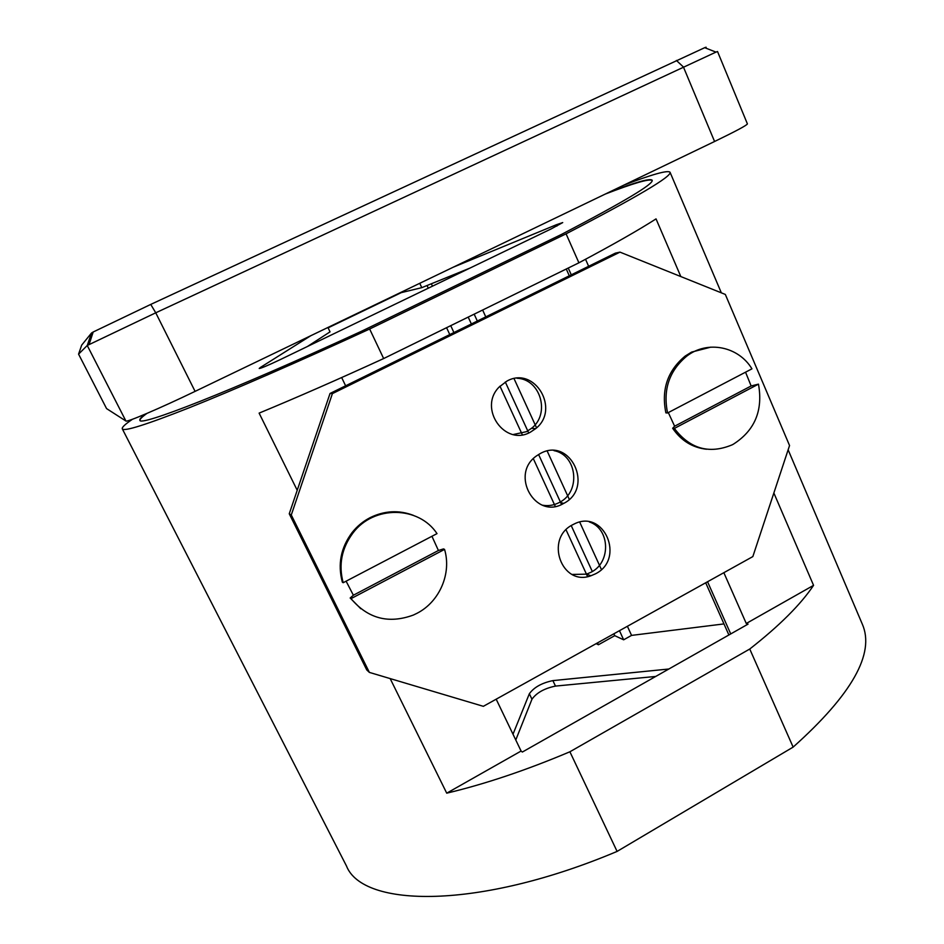 <?xml version="1.0" encoding="UTF-8"?>
<svg xmlns="http://www.w3.org/2000/svg" width="944" height="944" viewBox="0 0 944 944"><rect width="100%" height="100%" fill="white"/><g stroke="black" fill="none" stroke-linecap="round" stroke-linejoin="round"><path stroke-width="1.42" d="M297.218 490.29L259.116 413.118C296.558 397.625 338.07 379.441 383.653 358.555L369.647 329.008L566.081 233.829C637.542 196.73 672.199 176.198 670.028 172.221C667.679 170.014 652.292 174.31 623.878 185.118M132.479 419.254C125.151 424.198 121.752 427.384 122.283 428.812C123.593 431.856 145.978 424.824 189.437 407.678C233.321 390.167 298.882 361.635 369.647 329.008M773.856 492.992L813.563 585.351C800.76 604.467 779.496 625.695 749.748 649.024L793.137 747.105L617.093 851.417C478.82 909.768 362.767 907.939 346.448 865.919L122.283 428.812M617.093 851.417L569.893 751.778C526.079 770.28 485.027 784.075 446.724 793.172L390.167 678.594M723.977 623.913L631.56 635.395L623.654 639.808L614.745 635.666L598.413 644.752L597.54 642.864M453.911 332.548L450.736 325.668M432.458 286.174L431.349 283.778M614.745 635.666L613.883 633.79M587.581 576.607L566.058 529.832M555.261 506.35L533.336 458.678M522.327 434.747L499.966 386.155M471.363 323.957L468.2 317.101M788.134 449.804L862.356 624.244C875.076 653.46 852.007 694.418 793.137 747.105M566.081 233.829L578.908 262.81C613.045 244.638 638.746 230.006 656.033 218.89L680.825 276.568M596.16 643.631L598.413 644.752M623.654 639.808L619.476 630.686M592.313 571.509L571.238 525.619M561.538 504.485L560.665 502.597M560.358 501.901L538.587 454.489M528.699 432.942L528.192 431.845M527.79 430.971L505.3 381.978M477.322 321.031L474.171 314.163M631.56 635.395L627.394 626.285M601.399 569.492L579.722 522.138M569.291 499.341L547.201 451.079M536.558 427.833L514.043 378.638M485.771 316.877L482.632 310.021M496.178 699.185L521.088 751.046L522.339 752.049L748.049 624.114L746.267 623.477L723.847 572.689M588.643 266.291L585.54 259.27M341.669 377.553L345.622 385.801M578.908 262.81L383.653 358.555M569.893 751.778L749.748 649.024M746.267 623.477L813.563 585.351M446.724 793.172L521.088 751.046M449.781 334.577L446.583 327.698M428.281 288.191L427.042 285.525M145.435 414.05C141.281 417.118 139.429 419.16 139.854 420.174C138.685 427.148 229.25 392.043 360.856 331.556L561.527 234.395C623.831 201.863 654.039 183.809 652.151 180.198C650.003 178.133 635.619 182.157 608.986 192.281M517.029 378.261C540.534 379.04 550.529 413.779 531.602 428.269L526.54 431.656L513.276 434.523M530.469 432.116C505.087 446.925 477.865 408.445 499.046 387.123L507.034 381.022C534.682 365.576 560.642 409.531 535.578 428.706L530.469 432.116M553.939 450.618C577.185 454.937 581.126 491.671 559.615 502.326L559.119 502.597C553.868 505.311 548.37 506.196 542.635 505.229M563.285 503.636C535.555 520.085 509.559 474.525 536.428 455.952L540.298 453.521C570.53 436.47 594.437 487.93 563.78 503.376L563.285 503.636M589.339 521.938C610.107 528.664 611.228 562.412 591.097 572.206L586.543 574.153L572.241 574.448M595.487 573.822L590.885 575.781C561.562 586.767 544.299 538.34 572.925 524.64L573.917 524.132C603.983 508.32 625.66 558.978 595.487 573.822M619.984 252.131L725.322 294.434L789.55 445.533L752.84 556.582L483.34 706.324L369.375 672.399L291.283 514.976L289.253 513.784L330.034 393.471L615.346 253.157L619.984 252.131L332.406 393.613L291.283 514.976M369.375 672.399L366.732 669.898L289.253 513.784M330.034 393.471L332.406 393.613M150.745 304.416L155.748 312.806L195.089 391.371L714.573 141.494C736.013 131.11 746.952 125.245 747.4 123.876L717.523 51.519L715.977 52.109L155.748 312.806L87.249 345.48L78.576 354.13L106.566 408.599L125.906 421.012L87.249 345.48L91.544 332.984L93.185 331.993L150.745 304.416L704.708 47.684C706.442 46.988 706.584 47.047 705.144 47.849M106.566 408.599L78.576 354.13L81.68 345.126L91.544 332.984M195.089 391.371C159.961 408.304 126.52 422.57 125.906 421.012M668.328 412.587L674.618 426.216L672.659 428.281C681.131 440.659 692.412 447.645 706.513 449.238M710.856 347.132L691.574 352.1L685.179 356.077C667.573 370.673 661.142 389.612 665.886 412.882L667.573 412.976C662.818 389.648 669.261 370.662 686.902 356.018L685.179 356.077M672.659 428.281L674.358 428.423C689.911 448.837 709.133 454.335 732.025 444.895L733.217 444.282C754.775 430.558 763.2 410.51 758.469 384.137L751.141 385.966L745.548 372.184M667.573 412.976L751.943 368.833C738.456 346.424 707.634 340.076 686.902 356.018M674.358 428.423L758.469 384.137M674.618 426.216L751.141 385.966M346.106 581.185L353.375 595.227L350.165 598L360.82 608.762M413.448 515.377C398.946 509.866 384.515 510.621 370.142 517.631C363.074 521.3 357.044 526.292 352.041 532.617C340.819 547.732 337.586 564.241 342.33 582.118L343.168 582.719C338.412 564.783 341.657 548.24 352.903 533.065L352.041 532.617M350.165 598L351.026 598.638C367.865 618.65 388.657 624.114 413.401 615.04L417.248 613.175C439.692 601.576 451.751 573.303 444.553 549.396L443.444 548.912L438.417 550.494L431.939 536.275M343.168 582.719L437.013 533.62C418.758 505.819 373.682 505.064 352.903 533.065M351.026 598.638L444.553 549.396M353.375 595.227L438.417 550.494M556.925 226.053L556.346 224.743L453.049 267.282M556.346 224.743L562.718 222.583L551.261 228.861L280.25 359.617C267.966 365.446 260.957 368.396 259.211 368.455L260.497 367.393L260.851 368.125M310.859 335.675L260.497 367.393M146.922 413.413C142.143 416.823 139.83 419.136 139.972 420.34M652.198 180.387C649.201 178.628 633.554 183.183 605.257 194.075M469.911 268.108L421.779 287.66L401.283 292.628L328.111 327.839M327.934 327.462L330.034 331.863L307.449 346.495M419.75 283.294L421.779 287.66M668.836 669.013L552.889 680.612L555.473 686.087C544.452 688.365 536.605 692.743 531.956 699.233L515.778 740.002M531.956 699.233L529.348 693.746L513.005 734.208M529.348 693.746C534.021 687.291 541.868 682.913 552.889 680.612M655.714 676.447L555.473 686.087M568.253 268.037L571.273 274.834M707.552 581.74L730.727 633.931M714.573 141.494L683.432 67.012L676.4 60.451M670.028 172.221L721.346 292.841M728.886 634.982L705.699 582.778M569.291 275.801L566.27 269.005M590.885 575.781L586.543 574.153M563.78 503.376L559.615 502.326M535.578 428.706L531.602 428.269M93.185 331.993L89.102 344.454M704.708 47.684L715.977 52.109"/></g></svg>
